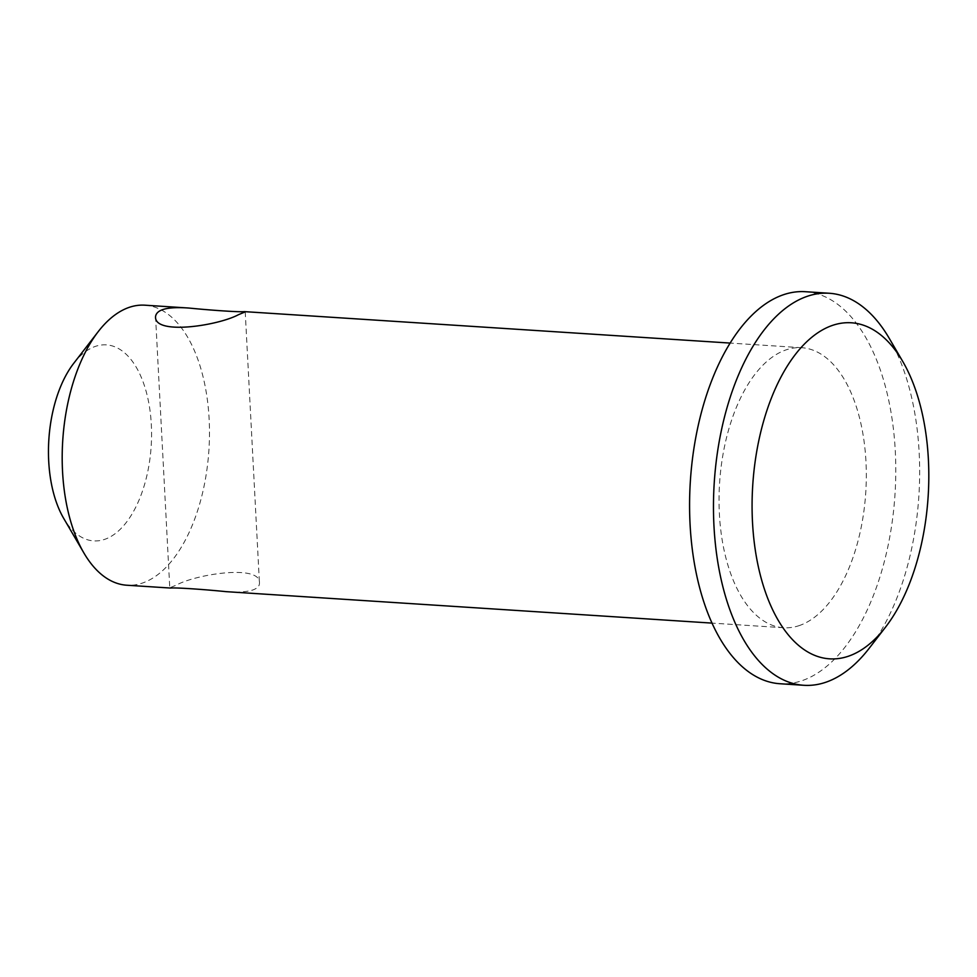 <?xml version="1.0" encoding="UTF-8"?>
<svg xmlns="http://www.w3.org/2000/svg" width="977" height="977" viewBox="0 0 977 977"><rect width="100%" height="100%" fill="white"/><g stroke="black" fill="none" stroke-linecap="round" stroke-linejoin="round"><path stroke-width="0.73" stroke-dasharray="4.88 3.66" d="M889.217 338.298A196.426 102.536 -86.3 0 1 869.139 648.349M805.366 291.708A196.426 102.536 -86.3 0 1 895.775 472.648A196.426 102.536 -86.3 0 1 802.776 680.407A196.426 102.536 -86.3 0 1 779.988 683.741M799.894 625.365A140.309 73.238 -86.3 0 1 783.615 627.747A140.309 73.238 -86.3 0 1 719.597 482.992A140.309 73.238 -86.3 0 1 801.738 347.714A140.309 73.238 -86.3 0 1 866.318 476.959A140.309 73.238 -86.3 0 1 799.894 625.365M226.212 591.659C237.631 592.55 246.522 591.977 252.921 589.949C257.378 588.276 259.552 586.005 259.442 583.122C261.006 564.193 196.878 573.987 176.495 585.003L169.766 587.824L170.645 588.056M144.901 305.19A140.309 73.238 -86.3 0 1 209.481 434.435A140.309 73.238 -86.3 0 1 143.045 582.842A140.309 73.238 -86.3 0 1 126.778 585.223M73.715 363.346A98.213 51.268 -86.3 0 1 149.005 404.136A98.213 51.268 -86.3 0 1 105.064 539.231A98.213 51.268 -86.3 0 1 63.688 518.372M801.738 347.714L730.137 343.074M783.615 627.747L712.001 623.106M155.551 316.56L169.766 587.824M245.227 311.871L259.442 583.122"/><path stroke-width="1.47" d="M849.098 655.982A168.374 87.881 -86.3 0 1 757.187 448.846A168.374 87.881 -86.3 0 1 902.724 361.417A168.374 87.881 -86.3 0 1 885.516 627.173A168.374 87.881 -86.3 0 1 849.098 655.982M885.516 627.173L869.139 648.349A196.426 102.536 -86.3 0 1 826.664 681.958A196.426 102.536 -86.3 0 1 803.876 685.292A196.426 102.536 -86.3 0 1 714.248 482.65A196.426 102.536 -86.3 0 1 829.253 293.259A196.426 102.536 -86.3 0 1 889.217 338.298L902.724 361.417M803.876 685.292L779.988 683.741A196.426 102.536 -86.3 0 1 690.36 481.099A196.426 102.536 -86.3 0 1 805.366 291.708L829.253 293.259M712.001 623.106L226.212 591.659C202.3 589.253 174.614 587.458 170.645 588.056L126.778 585.223A140.309 73.238 -86.3 0 1 83.937 553.043A140.309 73.238 -86.3 0 1 98.274 331.569A140.309 73.238 -86.3 0 1 144.901 305.19L188.769 308.036C212.693 310.43 240.354 312.225 244.348 311.626L245.227 311.871L238.498 314.679C218.066 325.72 153.975 335.477 155.551 316.56C156.589 309.391 167.653 306.546 188.769 308.036M83.937 553.043L63.688 518.372A98.213 51.268 -86.3 0 1 73.715 363.346L98.274 331.569M730.137 343.074L244.348 311.626"/></g></svg>

